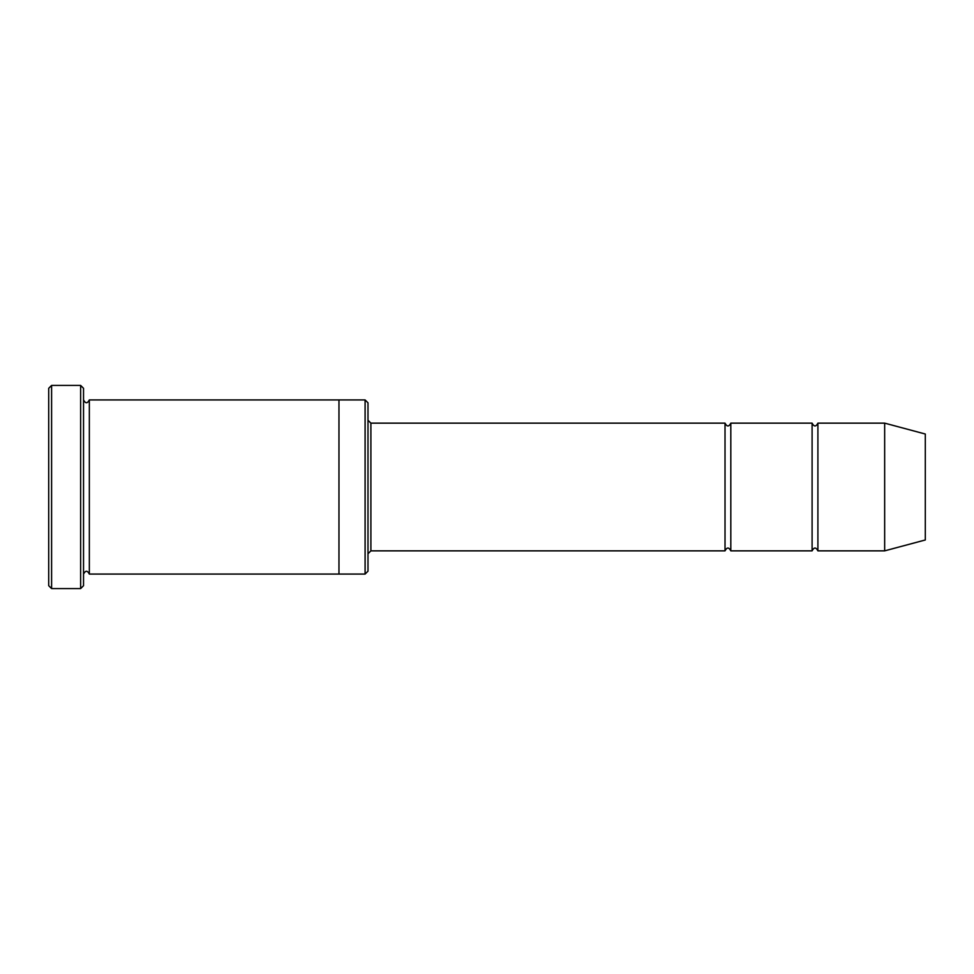 <?xml version="1.0" encoding="UTF-8"?>
<svg xmlns="http://www.w3.org/2000/svg" width="974" height="974" viewBox="0 0 974 974"><rect width="100%" height="100%" fill="white"/><g stroke="black" fill="none" stroke-linecap="round" stroke-linejoin="round"><path stroke-width="0.73" stroke-dasharray="4.87 3.65" d="M812.097 550.858L812.097 423.142M730.817 423.142L730.817 550.858M367.989 571.178L367.989 402.822M338.964 487L338.964 399.924L338.964 487M338.964 399.924L338.964 574.076M365.092 574.076L365.092 399.924M83.533 585.691L83.533 388.309M89.34 399.924L89.34 574.076M48.7 388.309L48.7 585.691M725.021 550.858L725.021 423.142M817.904 423.142L817.904 550.858M884.66 423.142L884.66 550.858M925.3 434.027L925.3 539.973M80.635 588.588L80.635 385.412M51.598 385.412L51.598 588.588M370.899 550.858L370.899 423.142"/><path stroke-width="1.46" d="M725.021 550.858L370.899 550.858L370.899 423.142L725.021 423.142L725.021 550.858C726.957 547.108 728.893 547.108 730.817 550.858L730.817 423.142L812.097 423.142L812.097 550.858C814.033 547.108 815.969 547.108 817.904 550.858L817.904 423.142L884.66 423.142L884.66 550.858L817.904 550.858M365.092 399.924L367.989 402.822L367.989 571.178L365.092 574.076L365.092 399.924L338.964 399.924L338.964 574.076L365.092 574.076M83.533 574.076C85.469 570.338 87.404 570.338 89.34 574.076L89.34 399.924C87.404 403.662 85.469 403.662 83.533 399.924M51.598 385.412L51.598 588.588L48.7 585.691L48.7 388.309L51.598 385.412L80.635 385.412L80.635 588.588L83.533 585.691L83.533 388.309L80.635 385.412M884.66 550.858L925.3 539.973L925.3 434.027L884.66 423.142M730.817 550.858L812.097 550.858M89.34 574.076L338.964 574.076M89.34 399.924L338.964 399.924M817.904 423.142C815.969 426.892 814.033 426.892 812.097 423.142M730.817 423.142C728.893 426.892 726.957 426.892 725.021 423.142M370.899 423.142L367.989 420.244M370.899 550.858L367.989 553.756M51.598 588.588L80.635 588.588"/></g></svg>
